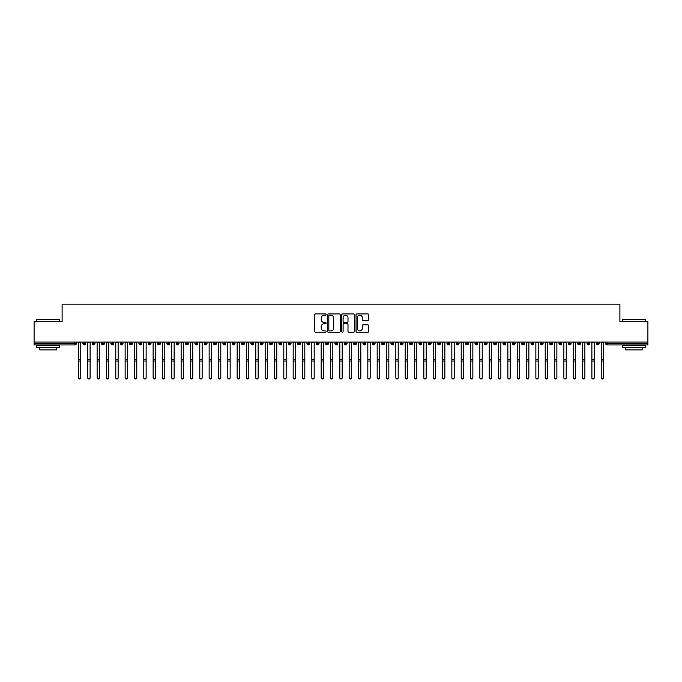 <?xml version="1.0" encoding="UTF-8"?>
<svg xmlns="http://www.w3.org/2000/svg" width="682" height="682" viewBox="0 0 682 682"><rect width="100%" height="100%" fill="white"/><g stroke="black" fill="none" stroke-linecap="round" stroke-linejoin="round"><path stroke-width="1.02" d="M326.064 314.564A0.639 0.639 0 0 0 325.425 313.925L315.689 313.925A0.912 0.912 0 0 0 314.769 314.837L314.769 331.333A0.912 0.912 0 0 0 315.689 332.253L325.425 332.253A0.639 0.639 0 0 0 326.064 331.605A0.639 0.639 0 0 0 325.425 330.966L324.163 330.966A2.933 2.933 0 0 1 321.231 328.033L321.231 326.661A2.933 2.933 0 0 1 324.163 323.728L325.425 323.728A0.639 0.639 0 0 0 326.064 323.089A0.639 0.639 0 0 0 325.425 322.45L324.163 322.45A2.933 2.933 0 0 1 321.231 319.517L321.231 318.136A2.933 2.933 0 0 1 324.163 315.203L325.425 315.203A0.639 0.639 0 0 0 326.064 314.564M367.777 320.387A0.912 0.912 0 0 0 368.698 319.466L368.698 314.837A0.912 0.912 0 0 0 367.777 313.925L356.967 313.925A0.912 0.912 0 0 0 356.047 314.837L356.047 331.333A0.912 0.912 0 0 0 356.967 332.253L367.777 332.253A0.912 0.912 0 0 0 368.698 331.333L368.698 325.74A0.912 0.912 0 0 0 367.777 324.828L363.156 324.828A0.912 0.912 0 0 0 362.236 325.74L362.236 328.519A2.455 2.455 0 0 1 359.781 330.966A2.455 2.455 0 0 1 357.334 328.519L357.334 317.659A2.455 2.455 0 0 1 359.781 315.203A2.455 2.455 0 0 1 362.236 317.659L362.236 319.466A0.912 0.912 0 0 0 363.156 320.387L367.777 320.387M34.1 342.04L647.9 342.04L647.9 321.597L619.895 321.597L619.895 304.138L62.105 304.138L62.105 321.597L34.1 321.597L34.1 343.532L74.918 343.532L74.918 342.04M340.199 314.837A0.912 0.912 0 0 0 339.278 313.925L328.468 313.925A0.912 0.912 0 0 0 327.556 314.837L327.556 331.333A0.912 0.912 0 0 0 328.468 332.253L339.278 332.253A0.912 0.912 0 0 0 340.199 331.333L340.199 314.837M342.722 313.925L353.532 313.925A0.912 0.912 0 0 1 354.444 314.837L354.444 331.333A0.912 0.912 0 0 1 353.532 332.253L348.903 332.253A0.912 0.912 0 0 1 347.99 331.333L347.99 324.649A0.912 0.912 0 0 0 347.07 323.728L344.001 323.728A0.912 0.912 0 0 0 343.089 324.649L343.089 331.605A0.639 0.639 0 0 1 342.441 332.253A0.639 0.639 0 0 1 341.801 331.605L341.801 314.837A0.912 0.912 0 0 1 342.722 313.925M76.316 343.532L74.918 343.532L74.918 344.93A1.398 1.398 0 0 0 76.316 343.532L76.316 342.04L76.316 343.532A1.398 1.398 0 0 1 74.918 344.93L34.1 344.93L34.1 343.532M647.9 342.04L647.9 344.93L607.082 344.93A1.398 1.398 0 0 1 605.684 343.532L605.684 342.04M84.304 342.04L84.304 344.93A1.398 1.398 0 0 1 82.897 343.532L82.897 342.04M85.651 342.04L85.651 343.532A1.398 1.398 0 0 1 84.304 344.93A1.398 1.398 0 0 0 85.651 343.532L82.897 343.532A1.398 1.398 0 0 0 84.304 344.93M93.639 342.04L93.639 344.93A1.398 1.398 0 0 1 92.232 343.532L92.232 342.04L92.232 343.532A1.398 1.398 0 0 0 93.639 344.93A1.398 1.398 0 0 0 94.994 343.532L94.994 342.04M102.973 342.04L102.973 344.93A1.398 1.398 0 0 1 101.575 343.532L101.575 342.04L101.575 343.532A1.398 1.398 0 0 0 102.973 344.93A1.398 1.398 0 0 0 104.329 343.532L104.329 342.04M112.308 342.04L112.308 344.93A1.398 1.398 0 0 1 110.91 343.532L110.91 342.04L110.91 343.532A1.398 1.398 0 0 0 112.308 344.93A1.398 1.398 0 0 0 113.664 343.532L113.664 342.04M121.643 342.04L121.643 344.93A1.398 1.398 0 0 1 120.245 343.532L120.245 342.04L120.245 343.532A1.398 1.398 0 0 0 121.643 344.93A1.398 1.398 0 0 0 122.999 343.532L122.999 342.04M130.978 342.04L130.978 344.93A1.398 1.398 0 0 1 129.58 343.532L129.58 342.04L129.58 343.532A1.398 1.398 0 0 0 130.978 344.93A1.398 1.398 0 0 0 132.334 343.532L132.334 342.04M140.313 342.04L140.313 344.93A1.398 1.398 0 0 1 138.915 343.532L138.915 342.04L138.915 343.532A1.398 1.398 0 0 0 140.313 344.93A1.398 1.398 0 0 0 141.668 343.532L141.668 342.04M149.648 342.04L149.648 344.93A1.398 1.398 0 0 1 148.25 343.532L148.25 342.04L148.25 343.532A1.398 1.398 0 0 0 149.648 344.93A1.398 1.398 0 0 0 151.003 343.532L151.003 342.04M158.983 342.04L158.983 344.93A1.398 1.398 0 0 1 157.585 343.532L157.585 342.04L157.585 343.532A1.398 1.398 0 0 0 158.983 344.93A1.398 1.398 0 0 0 160.338 343.532L160.338 342.04M168.318 342.04L168.318 344.93A1.398 1.398 0 0 1 166.92 343.532L166.92 342.04L166.92 343.532A1.398 1.398 0 0 0 168.318 344.93A1.398 1.398 0 0 0 169.673 343.532L169.673 342.04M177.652 342.04L177.652 344.93A1.398 1.398 0 0 1 176.254 343.532L176.254 342.04L176.254 343.532A1.398 1.398 0 0 0 177.652 344.93A1.398 1.398 0 0 0 179.008 343.532L179.008 342.04M186.987 342.04L186.987 344.93A1.398 1.398 0 0 1 185.589 343.532L185.589 342.04L185.589 343.532A1.398 1.398 0 0 0 186.987 344.93A1.398 1.398 0 0 0 188.343 343.532L188.343 342.04M196.322 342.04L196.322 344.93A1.398 1.398 0 0 1 194.924 343.532A1.398 1.398 0 0 0 196.322 344.93A1.398 1.398 0 0 1 194.924 343.532L194.924 342.04M197.678 342.04L197.678 343.532A1.398 1.398 0 0 1 196.322 344.93A1.398 1.398 0 0 0 197.678 343.532L194.924 343.532M205.657 344.93A1.398 1.398 0 0 1 204.259 343.532L204.259 342.04L204.259 343.532A1.398 1.398 0 0 0 205.657 344.93A1.398 1.398 0 0 0 207.013 343.532L207.013 342.04L207.013 343.532A1.398 1.398 0 0 1 205.657 344.93L205.657 343.532L207.013 343.532M214.992 342.04L214.992 344.93A1.398 1.398 0 0 1 213.594 343.532L213.594 342.04L213.594 343.532A1.398 1.398 0 0 0 214.992 344.93A1.398 1.398 0 0 0 216.347 343.532L216.347 342.04M224.335 342.04L224.335 344.93A1.398 1.398 0 0 1 222.929 343.532L222.929 342.04L222.929 343.532A1.398 1.398 0 0 0 224.335 344.93A1.398 1.398 0 0 0 225.682 343.532L225.682 342.04M233.67 342.04L233.67 343.532L232.264 343.532L232.264 342.04L232.264 343.532A1.398 1.398 0 0 0 233.67 344.93A1.398 1.398 0 0 0 235.017 343.532L235.017 342.04L235.017 343.532A1.398 1.398 0 0 1 233.67 344.93A1.398 1.398 0 0 1 232.264 343.532A1.398 1.398 0 0 0 233.67 344.93L233.67 343.532L235.017 343.532M243.005 342.04L243.005 344.93A1.398 1.398 0 0 1 241.599 343.532L241.599 342.04L241.599 343.532A1.398 1.398 0 0 0 243.005 344.93A1.398 1.398 0 0 0 244.352 343.532L244.352 342.04M252.34 342.04L252.34 344.93A1.398 1.398 0 0 1 250.933 343.532L250.933 342.04L250.933 343.532A1.398 1.398 0 0 0 252.34 344.93A1.398 1.398 0 0 0 253.687 343.532L253.687 342.04M261.675 342.04L261.675 344.93A1.398 1.398 0 0 1 260.268 343.532L260.268 342.04L260.268 343.532A1.398 1.398 0 0 0 261.675 344.93A1.398 1.398 0 0 0 263.03 343.532L263.03 342.04M271.01 342.04L271.01 344.93A1.398 1.398 0 0 1 269.612 343.532L269.612 342.04M272.365 342.04L272.365 343.532A1.398 1.398 0 0 1 271.01 344.93A1.398 1.398 0 0 0 272.365 343.532L269.612 343.532A1.398 1.398 0 0 0 271.01 344.93M280.345 342.04L280.345 344.93A1.398 1.398 0 0 1 278.947 343.532L278.947 342.04L278.947 343.532A1.398 1.398 0 0 0 280.345 344.93A1.398 1.398 0 0 0 281.7 343.532L281.7 342.04M289.68 342.04L289.68 344.93A1.398 1.398 0 0 1 288.281 343.532L288.281 342.04M291.035 342.04L291.035 343.532A1.398 1.398 0 0 1 289.68 344.93A1.398 1.398 0 0 0 291.035 343.532L288.281 343.532A1.398 1.398 0 0 0 289.68 344.93M299.014 342.04L299.014 344.93A1.398 1.398 0 0 1 297.616 343.532L297.616 342.04M300.37 342.04L300.37 343.532A1.398 1.398 0 0 1 299.014 344.93A1.398 1.398 0 0 0 300.37 343.532L297.616 343.532A1.398 1.398 0 0 0 299.014 344.93M308.349 342.04L308.349 344.93A1.398 1.398 0 0 1 306.951 343.532A1.398 1.398 0 0 0 308.349 344.93A1.398 1.398 0 0 1 306.951 343.532L306.951 342.04M309.705 342.04L309.705 343.532L309.705 342.04M317.684 342.04L317.684 344.93A1.398 1.398 0 0 1 316.286 343.532L316.286 342.04M319.04 342.04L319.04 343.532A1.398 1.398 0 0 1 317.684 344.93A1.398 1.398 0 0 0 319.04 343.532L316.286 343.532A1.398 1.398 0 0 0 317.684 344.93M327.019 342.04L327.019 344.93A1.398 1.398 0 0 1 325.621 343.532L325.621 342.04M328.374 342.04L328.374 343.532A1.398 1.398 0 0 1 327.019 344.93A1.398 1.398 0 0 0 328.374 343.532L325.621 343.532A1.398 1.398 0 0 0 327.019 344.93M336.354 342.04L336.354 344.93A1.398 1.398 0 0 1 334.956 343.532L334.956 342.04M337.709 342.04L337.709 343.532A1.398 1.398 0 0 1 336.354 344.93A1.398 1.398 0 0 0 337.709 343.532L334.956 343.532A1.398 1.398 0 0 0 336.354 344.93M345.689 342.04L345.689 344.93A1.398 1.398 0 0 1 344.291 343.532L344.291 342.04M347.044 342.04L347.044 343.532A1.398 1.398 0 0 1 345.689 344.93A1.398 1.398 0 0 0 347.044 343.532L344.291 343.532A1.398 1.398 0 0 0 345.689 344.93M355.024 342.04L355.024 344.93A1.398 1.398 0 0 1 353.626 343.532L353.626 342.04M356.379 342.04L356.379 343.532L356.379 342.04M364.358 342.04L364.358 344.93A1.398 1.398 0 0 1 362.96 343.532L362.96 342.04M365.714 342.04L365.714 343.532A1.398 1.398 0 0 1 364.358 344.93A1.398 1.398 0 0 0 365.714 343.532L362.96 343.532A1.398 1.398 0 0 0 364.358 344.93M373.693 342.04L373.693 344.93A1.398 1.398 0 0 1 372.295 343.532L372.295 342.04L372.295 343.532A1.398 1.398 0 0 0 373.693 344.93A1.398 1.398 0 0 0 375.049 343.532L375.049 342.04M383.028 342.04L383.028 344.93A1.398 1.398 0 0 1 381.63 343.532L381.63 342.04M384.384 342.04L384.384 343.532L384.384 342.04M392.372 342.04L392.372 344.93A1.398 1.398 0 0 1 390.965 343.532A1.398 1.398 0 0 0 392.372 344.93A1.398 1.398 0 0 1 390.965 343.532L390.965 342.04M393.719 342.04L393.719 343.532L393.719 342.04M401.707 342.04L401.707 344.93A1.398 1.398 0 0 1 400.3 343.532L400.3 342.04L400.3 343.532A1.398 1.398 0 0 0 401.707 344.93A1.398 1.398 0 0 0 403.053 343.532L403.053 342.04M411.041 342.04L411.041 344.93A1.398 1.398 0 0 1 409.635 343.532A1.398 1.398 0 0 0 411.041 344.93A1.398 1.398 0 0 1 409.635 343.532L409.635 342.04M412.388 342.04L412.388 343.532A1.398 1.398 0 0 1 411.041 344.93A1.398 1.398 0 0 0 412.388 343.532L409.635 343.532M420.376 342.04L420.376 344.93A1.398 1.398 0 0 1 418.97 343.532L418.97 342.04L418.97 343.532A1.398 1.398 0 0 0 420.376 344.93A1.398 1.398 0 0 0 421.732 343.532L421.732 342.04M429.711 342.04L429.711 344.93A1.398 1.398 0 0 1 428.313 343.532L428.313 342.04M431.067 342.04L431.067 343.532L431.067 342.04M439.046 342.04L439.046 344.93A1.398 1.398 0 0 1 437.648 343.532A1.398 1.398 0 0 0 439.046 344.93A1.398 1.398 0 0 1 437.648 343.532L437.648 342.04M440.402 342.04L440.402 343.532L440.402 342.04M448.381 342.04L448.381 344.93A1.398 1.398 0 0 1 446.983 343.532L446.983 342.04M449.736 342.04L449.736 343.532L449.736 342.04M457.716 342.04L457.716 344.93A1.398 1.398 0 0 1 456.318 343.532L456.318 342.04M459.071 342.04L459.071 343.532A1.398 1.398 0 0 1 457.716 344.93A1.398 1.398 0 0 0 459.071 343.532L456.318 343.532A1.398 1.398 0 0 0 457.716 344.93M467.051 342.04L467.051 344.93A1.398 1.398 0 0 1 465.653 343.532A1.398 1.398 0 0 0 467.051 344.93A1.398 1.398 0 0 1 465.653 343.532L465.653 342.04M468.406 342.04L468.406 343.532A1.398 1.398 0 0 1 467.051 344.93A1.398 1.398 0 0 0 468.406 343.532L465.653 343.532M476.386 342.04L476.386 344.93A1.398 1.398 0 0 1 474.987 343.532A1.398 1.398 0 0 0 476.386 344.93A1.398 1.398 0 0 1 474.987 343.532L474.987 342.04M477.741 342.04L477.741 343.532L477.741 342.04M485.72 342.04L485.72 344.93A1.398 1.398 0 0 1 484.322 343.532L484.322 342.04L484.322 343.532A1.398 1.398 0 0 0 485.72 344.93A1.398 1.398 0 0 0 487.076 343.532L487.076 342.04M495.055 342.04L495.055 344.93A1.398 1.398 0 0 1 493.657 343.532A1.398 1.398 0 0 0 495.055 344.93A1.398 1.398 0 0 1 493.657 343.532L493.657 342.04M496.411 342.04L496.411 343.532A1.398 1.398 0 0 1 495.055 344.93A1.398 1.398 0 0 0 496.411 343.532L493.657 343.532M504.39 342.04L504.39 344.93A1.398 1.398 0 0 1 502.992 343.532A1.398 1.398 0 0 0 504.39 344.93A1.398 1.398 0 0 1 502.992 343.532L502.992 342.04M505.746 342.04L505.746 343.532L505.746 342.04M513.725 342.04L513.725 344.93A1.398 1.398 0 0 1 512.327 343.532L512.327 342.04M515.081 342.04L515.081 343.532L515.081 342.04M523.06 342.04L523.06 344.93A1.398 1.398 0 0 1 521.662 343.532A1.398 1.398 0 0 0 523.06 344.93A1.398 1.398 0 0 1 521.662 343.532L521.662 342.04M524.415 342.04L524.415 343.532L524.415 342.04M532.395 342.04L532.395 344.93A1.398 1.398 0 0 1 530.997 343.532A1.398 1.398 0 0 0 532.395 344.93A1.398 1.398 0 0 1 530.997 343.532L530.997 342.04M533.75 342.04L533.75 343.532L533.75 342.04M541.73 342.04L541.73 344.93A1.398 1.398 0 0 1 540.332 343.532A1.398 1.398 0 0 0 541.73 344.93A1.398 1.398 0 0 1 540.332 343.532L540.332 342.04M543.085 342.04L543.085 343.532A1.398 1.398 0 0 1 541.73 344.93A1.398 1.398 0 0 0 543.085 343.532L540.332 343.532M551.073 342.04L551.073 344.93A1.398 1.398 0 0 1 549.666 343.532L549.666 342.04M552.42 342.04L552.42 343.532L552.42 342.04M560.408 342.04L560.408 344.93A1.398 1.398 0 0 1 559.001 343.532A1.398 1.398 0 0 0 560.408 344.93A1.398 1.398 0 0 1 559.001 343.532L559.001 342.04M561.755 342.04L561.755 343.532L561.755 342.04M569.743 342.04L569.743 344.93A1.398 1.398 0 0 1 568.336 343.532A1.398 1.398 0 0 0 569.743 344.93A1.398 1.398 0 0 1 568.336 343.532L568.336 342.04M571.09 342.04L571.09 343.532L571.09 342.04M579.078 342.04L579.078 344.93A1.398 1.398 0 0 1 577.671 343.532A1.398 1.398 0 0 0 579.078 344.93A1.398 1.398 0 0 1 577.671 343.532L577.671 342.04M580.425 342.04L580.425 343.532L580.425 342.04M588.413 342.04L588.413 344.93A1.398 1.398 0 0 1 587.006 343.532A1.398 1.398 0 0 0 588.413 344.93A1.398 1.398 0 0 1 587.006 343.532L587.006 342.04M589.768 342.04L589.768 343.532L589.768 342.04M597.747 342.04L597.747 344.93A1.398 1.398 0 0 1 596.349 343.532L596.349 342.04M599.103 342.04L599.103 343.532L599.103 342.04M205.657 342.04L205.657 343.532L204.259 343.532M308.349 344.93A1.398 1.398 0 0 0 309.705 343.532A1.398 1.398 0 0 1 308.349 344.93M355.024 344.93A1.398 1.398 0 0 0 356.379 343.532A1.398 1.398 0 0 1 355.024 344.93A1.398 1.398 0 0 1 353.626 343.532L356.379 343.532M383.028 344.93A1.398 1.398 0 0 0 384.384 343.532A1.398 1.398 0 0 1 383.028 344.93A1.398 1.398 0 0 1 381.63 343.532L384.384 343.532M392.372 344.93A1.398 1.398 0 0 0 393.719 343.532A1.398 1.398 0 0 1 392.372 344.93M429.711 344.93A1.398 1.398 0 0 0 431.067 343.532A1.398 1.398 0 0 1 429.711 344.93A1.398 1.398 0 0 1 428.313 343.532L431.067 343.532M439.046 344.93A1.398 1.398 0 0 0 440.402 343.532A1.398 1.398 0 0 1 439.046 344.93M448.381 344.93A1.398 1.398 0 0 0 449.736 343.532A1.398 1.398 0 0 1 448.381 344.93A1.398 1.398 0 0 1 446.983 343.532L449.736 343.532M476.386 344.93A1.398 1.398 0 0 0 477.741 343.532A1.398 1.398 0 0 1 476.386 344.93M504.39 344.93A1.398 1.398 0 0 0 505.746 343.532A1.398 1.398 0 0 1 504.39 344.93M513.725 344.93A1.398 1.398 0 0 0 515.081 343.532A1.398 1.398 0 0 1 513.725 344.93A1.398 1.398 0 0 1 512.327 343.532L515.081 343.532M523.06 344.93A1.398 1.398 0 0 0 524.415 343.532A1.398 1.398 0 0 1 523.06 344.93M532.395 344.93A1.398 1.398 0 0 0 533.75 343.532A1.398 1.398 0 0 1 532.395 344.93M551.073 344.93A1.398 1.398 0 0 0 552.42 343.532A1.398 1.398 0 0 1 551.073 344.93A1.398 1.398 0 0 1 549.666 343.532L552.42 343.532M560.408 344.93A1.398 1.398 0 0 0 561.755 343.532A1.398 1.398 0 0 1 560.408 344.93M569.743 344.93A1.398 1.398 0 0 0 571.09 343.532A1.398 1.398 0 0 1 569.743 344.93M579.078 344.93A1.398 1.398 0 0 0 580.425 343.532A1.398 1.398 0 0 1 579.078 344.93M588.413 344.93A1.398 1.398 0 0 0 589.768 343.532A1.398 1.398 0 0 1 588.413 344.93M607.082 344.93A1.398 1.398 0 0 1 605.684 343.532A1.398 1.398 0 0 0 607.082 344.93L607.082 343.532L647.9 343.532M597.747 344.93A1.398 1.398 0 0 0 599.103 343.532A1.398 1.398 0 0 1 597.747 344.93A1.398 1.398 0 0 1 596.349 343.532L599.103 343.532M329.474 315.203A0.639 0.639 0 0 0 328.835 315.851L328.835 330.327A0.639 0.639 0 0 0 329.474 330.966L330.804 330.966A2.933 2.933 0 0 0 333.737 328.033L333.737 318.136A2.933 2.933 0 0 0 330.804 315.203L329.474 315.203M347.99 317.701A2.455 2.455 0 0 0 345.535 315.255A2.455 2.455 0 0 0 343.089 317.701L343.089 321.529A0.912 0.912 0 0 0 344.001 322.45L347.07 322.45A0.912 0.912 0 0 0 347.99 321.529L347.99 317.701M78.447 377.862L78.447 377.615A1.168 1.142 -0 0 0 79.606 378.757A1.168 1.142 -0 0 0 80.774 377.615L80.774 377.862A1.168 1.142 180 0 1 79.606 379.004A1.168 1.142 180 0 1 78.447 377.862L78.447 361.29M78.447 342.04L78.447 377.615M80.774 342.04L80.774 377.615M87.782 377.862L87.782 377.615A1.168 1.142 -0 0 0 88.941 378.757A1.168 1.142 -0 0 0 90.109 377.615L90.109 377.862A1.168 1.142 180 0 1 88.941 379.004A1.168 1.142 180 0 1 87.782 377.862L87.782 361.29M97.117 377.862L97.117 377.615A1.168 1.142 -0 0 0 98.285 378.757A1.168 1.142 -0 0 0 99.444 377.615L99.444 377.862A1.168 1.142 180 0 1 98.285 379.004A1.168 1.142 180 0 1 97.117 377.862L97.117 361.29M106.452 377.862L106.452 377.615A1.168 1.142 -0 0 0 107.62 378.757A1.168 1.142 -0 0 0 108.779 377.615L108.779 377.862A1.168 1.142 180 0 1 107.62 379.004A1.168 1.142 180 0 1 106.452 377.862L106.452 361.29M115.787 377.862L115.787 377.615A1.168 1.142 -0 0 0 116.954 378.757A1.168 1.142 -0 0 0 118.122 377.615L118.122 377.862A1.168 1.142 180 0 1 116.954 379.004A1.168 1.142 180 0 1 115.787 377.862L115.787 361.29M87.782 342.04L87.782 377.615M90.109 342.04L90.109 377.615M97.117 342.04L97.117 377.615M99.444 342.04L99.444 377.615M106.452 342.04L106.452 377.615M108.779 342.04L108.779 377.615M115.787 342.04L115.787 377.615M118.122 342.04L118.122 377.615M36.717 319.261L59.769 319.543L36.717 319.261M48.107 347.735L36.436 347.735L36.436 345.399L59.769 345.399L59.769 347.735L48.107 347.735M56.504 347.735L56.504 349.883L39.701 349.883L39.701 347.735M622.504 319.261L645.564 319.543L622.504 319.261M633.893 347.735L622.231 347.735L622.231 345.399L645.564 345.399L645.564 347.735L633.893 347.735M642.299 347.735L642.299 349.883L625.496 349.883L625.496 347.735M125.121 377.862L125.121 377.615A1.168 1.142 -0 0 0 126.289 378.757A1.168 1.142 -0 0 0 127.457 377.615L127.457 377.862A1.168 1.142 180 0 1 126.289 379.004A1.168 1.142 180 0 1 125.121 377.862L125.121 361.29M125.121 342.04L125.121 377.615M127.457 342.04L127.457 377.615M134.456 377.862L134.456 377.615A1.168 1.142 -0 0 0 135.624 378.757A1.168 1.142 -0 0 0 136.792 377.615L136.792 377.862A1.168 1.142 180 0 1 135.624 379.004A1.168 1.142 180 0 1 134.456 377.862L134.456 361.29M143.791 377.862L143.791 377.615A1.168 1.142 -0 0 0 144.959 378.757A1.168 1.142 -0 0 0 146.127 377.615L146.127 377.862A1.168 1.142 180 0 1 144.959 379.004A1.168 1.142 180 0 1 143.791 377.862L143.791 361.29M153.126 377.862L153.126 377.615A1.168 1.142 -0 0 0 154.294 378.757A1.168 1.142 -0 0 0 155.462 377.615L155.462 377.862A1.168 1.142 180 0 1 154.294 379.004A1.168 1.142 180 0 1 153.126 377.862L153.126 361.29M162.461 377.862L162.461 377.615A1.168 1.142 -0 0 0 163.629 378.757A1.168 1.142 -0 0 0 164.797 377.615L164.797 377.862A1.168 1.142 180 0 1 163.629 379.004A1.168 1.142 180 0 1 162.461 377.862L162.461 361.29M134.456 342.04L134.456 377.615M136.792 342.04L136.792 377.615M143.791 342.04L143.791 377.615M146.127 342.04L146.127 377.615M153.126 342.04L153.126 377.615M155.462 342.04L155.462 377.615M162.461 342.04L162.461 377.615M164.797 342.04L164.797 377.615M171.796 377.862L171.796 377.615A1.168 1.142 -0 0 0 172.964 378.757A1.168 1.142 -0 0 0 174.132 377.615L174.132 377.862A1.168 1.142 180 0 1 172.964 379.004A1.168 1.142 180 0 1 171.796 377.862L171.796 361.29M181.131 377.862L181.131 377.615A1.168 1.142 -0 0 0 182.299 378.757A1.168 1.142 -0 0 0 183.467 377.615L183.467 377.862A1.168 1.142 180 0 1 182.299 379.004A1.168 1.142 180 0 1 181.131 377.862L181.131 361.29M190.466 377.862L190.466 377.615A1.168 1.142 -0 0 0 191.633 378.757A1.168 1.142 -0 0 0 192.801 377.615L192.801 377.862A1.168 1.142 180 0 1 191.633 379.004A1.168 1.142 180 0 1 190.466 377.862L190.466 361.29M199.8 377.862L199.8 377.615A1.168 1.142 -0 0 0 200.968 378.757A1.168 1.142 -0 0 0 202.136 377.615L202.136 377.862A1.168 1.142 180 0 1 200.968 379.004A1.168 1.142 180 0 1 199.8 377.862L199.8 361.29M209.135 377.862L209.135 377.615A1.168 1.142 -0 0 0 210.303 378.757A1.168 1.142 -0 0 0 211.471 377.615L211.471 377.862A1.168 1.142 180 0 1 210.303 379.004A1.168 1.142 180 0 1 209.135 377.862L209.135 361.29M171.796 342.04L171.796 377.615M174.132 342.04L174.132 377.615M181.131 342.04L181.131 377.615M183.467 342.04L183.467 377.615M190.466 342.04L190.466 377.615M192.801 342.04L192.801 377.615M199.8 342.04L199.8 377.615M202.136 342.04L202.136 377.615M209.135 342.04L209.135 377.615M211.471 342.04L211.471 377.615M218.47 377.862L218.47 377.615A1.168 1.142 -0 0 0 219.638 378.757A1.168 1.142 -0 0 0 220.806 377.615L220.806 377.862A1.168 1.142 180 0 1 219.638 379.004A1.168 1.142 180 0 1 218.47 377.862L218.47 361.29M218.47 342.04L218.47 377.615M220.806 342.04L220.806 377.615M227.805 377.862L227.805 377.615A1.168 1.142 -0 0 0 228.973 378.757A1.168 1.142 -0 0 0 230.141 377.615L230.141 377.862A1.168 1.142 180 0 1 228.973 379.004A1.168 1.142 180 0 1 227.805 377.862L227.805 361.29M227.805 342.04L227.805 377.615M230.141 342.04L230.141 377.615M237.14 377.862L237.14 377.615A1.168 1.142 -0 0 0 238.308 378.757A1.168 1.142 -0 0 0 239.476 377.615L239.476 377.862A1.168 1.142 180 0 1 238.308 379.004A1.168 1.142 180 0 1 237.14 377.862L237.14 361.29M237.14 342.04L237.14 377.615M239.476 342.04L239.476 377.615M246.483 377.862L246.483 377.615A1.168 1.142 -0 0 0 247.643 378.757A1.168 1.142 -0 0 0 248.811 377.615L248.811 377.862A1.168 1.142 180 0 1 247.643 379.004A1.168 1.142 180 0 1 246.483 377.862L246.483 361.29M246.483 342.04L246.483 377.615M248.811 342.04L248.811 377.615M255.818 377.862L255.818 377.615A1.168 1.142 -0 0 0 256.978 378.757A1.168 1.142 -0 0 0 258.146 377.615L258.146 377.862A1.168 1.142 180 0 1 256.978 379.004A1.168 1.142 180 0 1 255.818 377.862L255.818 361.29M255.818 342.04L255.818 377.615M258.146 342.04L258.146 377.615M265.153 377.862L265.153 377.615A1.168 1.142 -0 0 0 266.321 378.757A1.168 1.142 -0 0 0 267.48 377.615L267.48 377.862A1.168 1.142 180 0 1 266.321 379.004A1.168 1.142 180 0 1 265.153 377.862L265.153 361.29M265.153 342.04L265.153 377.615M267.48 342.04L267.48 377.615M274.488 377.862L274.488 377.615A1.168 1.142 -0 0 0 275.656 378.757A1.168 1.142 -0 0 0 276.815 377.615L276.815 377.862A1.168 1.142 180 0 1 275.656 379.004A1.168 1.142 180 0 1 274.488 377.862L274.488 361.29M274.488 342.04L274.488 377.615M276.815 342.04L276.815 377.615M283.823 377.862L283.823 377.615A1.168 1.142 -0 0 0 284.991 378.757A1.168 1.142 -0 0 0 286.159 377.615L286.159 377.862A1.168 1.142 180 0 1 284.991 379.004A1.168 1.142 180 0 1 283.823 377.862L283.823 361.29M283.823 342.04L283.823 377.615M286.159 342.04L286.159 377.615M293.158 377.862L293.158 377.615A1.168 1.142 -0 0 0 294.326 378.757A1.168 1.142 -0 0 0 295.494 377.615L295.494 377.862A1.168 1.142 180 0 1 294.326 379.004A1.168 1.142 180 0 1 293.158 377.862L293.158 361.29M293.158 342.04L293.158 377.615M295.494 342.04L295.494 377.615M302.493 377.862L302.493 377.615A1.168 1.142 -0 0 0 303.661 378.757A1.168 1.142 -0 0 0 304.828 377.615L304.828 377.862A1.168 1.142 180 0 1 303.661 379.004A1.168 1.142 180 0 1 302.493 377.862L302.493 361.29M302.493 342.04L302.493 377.615M304.828 342.04L304.828 377.615M311.827 377.862L311.827 377.615A1.168 1.142 -0 0 0 312.995 378.757A1.168 1.142 -0 0 0 314.163 377.615L314.163 377.862A1.168 1.142 180 0 1 312.995 379.004A1.168 1.142 180 0 1 311.827 377.862L311.827 361.29M311.827 342.04L311.827 377.615M314.163 342.04L314.163 377.615M321.162 377.862L321.162 377.615A1.168 1.142 -0 0 0 322.33 378.757A1.168 1.142 -0 0 0 323.498 377.615L323.498 377.862A1.168 1.142 180 0 1 322.33 379.004A1.168 1.142 180 0 1 321.162 377.862L321.162 361.29M321.162 342.04L321.162 377.615M323.498 342.04L323.498 377.615M330.497 377.862L330.497 377.615A1.168 1.142 -0 0 0 331.665 378.757A1.168 1.142 -0 0 0 332.833 377.615L332.833 377.862A1.168 1.142 180 0 1 331.665 379.004A1.168 1.142 180 0 1 330.497 377.862L330.497 361.29M330.497 342.04L330.497 377.615M332.833 342.04L332.833 377.615M339.832 377.862L339.832 377.615A1.168 1.142 -0 0 0 341 378.757A1.168 1.142 -0 0 0 342.168 377.615L342.168 377.862A1.168 1.142 180 0 1 341 379.004A1.168 1.142 180 0 1 339.832 377.862L339.832 361.29M339.832 342.04L339.832 377.615M342.168 342.04L342.168 377.615M349.167 377.862L349.167 377.615A1.168 1.142 -0 0 0 350.335 378.757A1.168 1.142 -0 0 0 351.503 377.615L351.503 377.862A1.168 1.142 180 0 1 350.335 379.004A1.168 1.142 180 0 1 349.167 377.862L349.167 361.29M349.167 342.04L349.167 377.615M351.503 342.04L351.503 377.615M358.502 377.862L358.502 377.615A1.168 1.142 -0 0 0 359.67 378.757A1.168 1.142 -0 0 0 360.838 377.615L360.838 377.862A1.168 1.142 180 0 1 359.67 379.004A1.168 1.142 180 0 1 358.502 377.862L358.502 361.29M358.502 342.04L358.502 377.615M360.838 342.04L360.838 377.615M367.837 377.862L367.837 377.615A1.168 1.142 -0 0 0 369.005 378.757A1.168 1.142 -0 0 0 370.173 377.615L370.173 377.862A1.168 1.142 180 0 1 369.005 379.004A1.168 1.142 180 0 1 367.837 377.862L367.837 361.29M367.837 342.04L367.837 377.615M370.173 342.04L370.173 377.615M377.172 377.862L377.172 377.615A1.168 1.142 -0 0 0 378.34 378.757A1.168 1.142 -0 0 0 379.507 377.615L379.507 377.862A1.168 1.142 180 0 1 378.34 379.004A1.168 1.142 180 0 1 377.172 377.862L377.172 361.29M377.172 342.04L377.172 377.615M379.507 342.04L379.507 377.615M386.506 377.862L386.506 377.615A1.168 1.142 -0 0 0 387.674 378.757A1.168 1.142 -0 0 0 388.842 377.615L388.842 377.862A1.168 1.142 180 0 1 387.674 379.004A1.168 1.142 180 0 1 386.506 377.862L386.506 361.29M386.506 342.04L386.506 377.615M388.842 342.04L388.842 377.615M395.841 377.862L395.841 377.615A1.168 1.142 -0 0 0 397.009 378.757A1.168 1.142 -0 0 0 398.177 377.615L398.177 377.862A1.168 1.142 180 0 1 397.009 379.004A1.168 1.142 180 0 1 395.841 377.862L395.841 361.29M395.841 342.04L395.841 377.615M398.177 342.04L398.177 377.615M405.185 377.862L405.185 377.615A1.168 1.142 -0 0 0 406.344 378.757A1.168 1.142 -0 0 0 407.512 377.615L407.512 377.862A1.168 1.142 180 0 1 406.344 379.004A1.168 1.142 180 0 1 405.185 377.862L405.185 361.29M405.185 342.04L405.185 377.615M407.512 342.04L407.512 377.615M414.52 377.862L414.52 377.615A1.168 1.142 -0 0 0 415.679 378.757A1.168 1.142 -0 0 0 416.847 377.615L416.847 377.862A1.168 1.142 180 0 1 415.679 379.004A1.168 1.142 180 0 1 414.52 377.862L414.52 361.29M414.52 342.04L414.52 377.615M416.847 342.04L416.847 377.615M423.854 377.862L423.854 377.615A1.168 1.142 -0 0 0 425.022 378.757A1.168 1.142 -0 0 0 426.182 377.615L426.182 377.862A1.168 1.142 180 0 1 425.022 379.004A1.168 1.142 180 0 1 423.854 377.862L423.854 361.29M423.854 342.04L423.854 377.615M426.182 342.04L426.182 377.615M433.189 377.862L433.189 377.615A1.168 1.142 -0 0 0 434.357 378.757A1.168 1.142 -0 0 0 435.517 377.615L435.517 377.862A1.168 1.142 180 0 1 434.357 379.004A1.168 1.142 180 0 1 433.189 377.862L433.189 361.29M433.189 342.04L433.189 377.615M435.517 342.04L435.517 377.615M442.524 377.862L442.524 377.615A1.168 1.142 -0 0 0 443.692 378.757A1.168 1.142 -0 0 0 444.86 377.615L444.86 377.862A1.168 1.142 180 0 1 443.692 379.004A1.168 1.142 180 0 1 442.524 377.862L442.524 361.29M442.524 342.04L442.524 377.615M444.86 342.04L444.86 377.615M451.859 377.862L451.859 377.615A1.168 1.142 -0 0 0 453.027 378.757A1.168 1.142 -0 0 0 454.195 377.615L454.195 377.862A1.168 1.142 180 0 1 453.027 379.004A1.168 1.142 180 0 1 451.859 377.862L451.859 361.29M451.859 342.04L451.859 377.615M454.195 342.04L454.195 377.615M461.194 377.862L461.194 377.615A1.168 1.142 -0 0 0 462.362 378.757A1.168 1.142 -0 0 0 463.53 377.615L463.53 377.862A1.168 1.142 180 0 1 462.362 379.004A1.168 1.142 180 0 1 461.194 377.862L461.194 361.29M461.194 342.04L461.194 377.615M463.53 342.04L463.53 377.615M470.529 377.862L470.529 377.615A1.168 1.142 -0 0 0 471.697 378.757A1.168 1.142 -0 0 0 472.865 377.615L472.865 377.862A1.168 1.142 180 0 1 471.697 379.004A1.168 1.142 180 0 1 470.529 377.862L470.529 361.29M470.529 342.04L470.529 377.615M472.865 342.04L472.865 377.615M479.864 377.862L479.864 377.615A1.168 1.142 -0 0 0 481.032 378.757A1.168 1.142 -0 0 0 482.2 377.615L482.2 377.862A1.168 1.142 180 0 1 481.032 379.004A1.168 1.142 180 0 1 479.864 377.862L479.864 361.29M479.864 342.04L479.864 377.615M482.2 342.04L482.2 377.615M489.199 377.862L489.199 377.615A1.168 1.142 -0 0 0 490.367 378.757A1.168 1.142 -0 0 0 491.534 377.615L491.534 377.862A1.168 1.142 180 0 1 490.367 379.004A1.168 1.142 180 0 1 489.199 377.862L489.199 361.29M489.199 342.04L489.199 377.615M491.534 342.04L491.534 377.615M498.533 377.862L498.533 377.615A1.168 1.142 -0 0 0 499.701 378.757A1.168 1.142 -0 0 0 500.869 377.615L500.869 377.862A1.168 1.142 180 0 1 499.701 379.004A1.168 1.142 180 0 1 498.533 377.862L498.533 361.29M498.533 342.04L498.533 377.615M500.869 342.04L500.869 377.615M507.868 377.862L507.868 377.615A1.168 1.142 -0 0 0 509.036 378.757A1.168 1.142 -0 0 0 510.204 377.615L510.204 377.862A1.168 1.142 180 0 1 509.036 379.004A1.168 1.142 180 0 1 507.868 377.862L507.868 361.29M507.868 342.04L507.868 377.615M510.204 342.04L510.204 377.615M517.203 377.862L517.203 377.615A1.168 1.142 -0 0 0 518.371 378.757A1.168 1.142 -0 0 0 519.539 377.615L519.539 377.862A1.168 1.142 180 0 1 518.371 379.004A1.168 1.142 180 0 1 517.203 377.862L517.203 361.29M517.203 342.04L517.203 377.615M519.539 342.04L519.539 377.615M526.538 377.862L526.538 377.615A1.168 1.142 -0 0 0 527.706 378.757A1.168 1.142 -0 0 0 528.874 377.615L528.874 377.862A1.168 1.142 180 0 1 527.706 379.004A1.168 1.142 180 0 1 526.538 377.862L526.538 361.29M526.538 342.04L526.538 377.615M528.874 342.04L528.874 377.615M535.873 377.862L535.873 377.615A1.168 1.142 -0 0 0 537.041 378.757A1.168 1.142 -0 0 0 538.209 377.615L538.209 377.862A1.168 1.142 180 0 1 537.041 379.004A1.168 1.142 180 0 1 535.873 377.862L535.873 361.29M535.873 342.04L535.873 377.615M538.209 342.04L538.209 377.615M545.208 377.862L545.208 377.615A1.168 1.142 -0 0 0 546.376 378.757A1.168 1.142 -0 0 0 547.544 377.615L547.544 377.862A1.168 1.142 180 0 1 546.376 379.004A1.168 1.142 180 0 1 545.208 377.862L545.208 361.29M545.208 342.04L545.208 377.615M547.544 342.04L547.544 377.615M554.543 377.862L554.543 377.615A1.168 1.142 -0 0 0 555.711 378.757A1.168 1.142 -0 0 0 556.879 377.615L556.879 377.862A1.168 1.142 180 0 1 555.711 379.004A1.168 1.142 180 0 1 554.543 377.862L554.543 361.29M554.543 342.04L554.543 377.615M556.879 342.04L556.879 377.615M563.878 377.862L563.878 377.615A1.168 1.142 -0 0 0 565.046 378.757A1.168 1.142 -0 0 0 566.213 377.615L566.213 377.862A1.168 1.142 180 0 1 565.046 379.004A1.168 1.142 180 0 1 563.878 377.862L563.878 361.29M563.878 342.04L563.878 377.615M566.213 342.04L566.213 377.615M573.221 377.862L573.221 377.615A1.168 1.142 -0 0 0 574.38 378.757A1.168 1.142 -0 0 0 575.548 377.615L575.548 377.862A1.168 1.142 180 0 1 574.38 379.004A1.168 1.142 180 0 1 573.221 377.862L573.221 361.29M573.221 342.04L573.221 377.615M575.548 342.04L575.548 377.615M582.556 377.862L582.556 377.615A1.168 1.142 -0 0 0 583.715 378.757A1.168 1.142 -0 0 0 584.883 377.615L584.883 377.862A1.168 1.142 180 0 1 583.715 379.004A1.168 1.142 180 0 1 582.556 377.862L582.556 361.29M582.556 342.04L582.556 377.615M584.883 342.04L584.883 377.615M591.891 377.862L591.891 377.615A1.168 1.142 -0 0 0 593.059 378.757A1.168 1.142 -0 0 0 594.218 377.615L594.218 377.862A1.168 1.142 180 0 1 593.059 379.004A1.168 1.142 180 0 1 591.891 377.862L591.891 361.29M591.891 342.04L591.891 377.615M594.218 342.04L594.218 377.615M601.226 377.862L601.226 377.615A1.168 1.142 -0 0 0 602.394 378.757A1.168 1.142 -0 0 0 603.553 377.615L603.553 377.862A1.168 1.142 180 0 1 602.394 379.004A1.168 1.142 180 0 1 601.226 377.862L601.226 361.29M601.226 342.04L601.226 377.615M603.553 342.04L603.553 377.615M607.082 342.04L607.082 343.532L605.684 343.532M92.232 343.532A1.398 1.398 0 0 0 93.639 344.93A1.398 1.398 0 0 0 94.994 343.532L92.232 343.532M101.575 343.532A1.398 1.398 0 0 0 102.973 344.93A1.398 1.398 0 0 0 104.329 343.532L101.575 343.532M110.91 343.532A1.398 1.398 0 0 0 112.308 344.93A1.398 1.398 0 0 0 113.664 343.532L110.91 343.532M120.245 343.532A1.398 1.398 0 0 0 121.643 344.93A1.398 1.398 0 0 0 122.999 343.532L120.245 343.532M129.58 343.532L132.334 343.532A1.398 1.398 0 0 1 130.978 344.93M138.915 343.532A1.398 1.398 0 0 0 140.313 344.93A1.398 1.398 0 0 0 141.668 343.532L138.915 343.532M148.25 343.532L151.003 343.532A1.398 1.398 0 0 1 149.648 344.93M157.585 343.532A1.398 1.398 0 0 0 158.983 344.93A1.398 1.398 0 0 0 160.338 343.532L157.585 343.532M166.92 343.532A1.398 1.398 0 0 0 168.318 344.93A1.398 1.398 0 0 0 169.673 343.532L166.92 343.532M176.254 343.532A1.398 1.398 0 0 0 177.652 344.93A1.398 1.398 0 0 0 179.008 343.532L176.254 343.532M185.589 343.532A1.398 1.398 0 0 0 186.987 344.93A1.398 1.398 0 0 0 188.343 343.532L185.589 343.532M213.594 343.532L216.347 343.532A1.398 1.398 0 0 1 214.992 344.93M222.929 343.532A1.398 1.398 0 0 0 224.335 344.93A1.398 1.398 0 0 0 225.682 343.532L222.929 343.532M241.599 343.532L244.352 343.532A1.398 1.398 0 0 1 243.005 344.93M250.933 343.532A1.398 1.398 0 0 0 252.34 344.93A1.398 1.398 0 0 0 253.687 343.532L250.933 343.532M260.268 343.532L263.03 343.532A1.398 1.398 0 0 1 261.675 344.93M278.947 343.532L281.7 343.532A1.398 1.398 0 0 1 280.345 344.93M306.951 343.532L309.705 343.532M372.295 343.532L375.049 343.532A1.398 1.398 0 0 1 373.693 344.93M390.965 343.532L393.719 343.532M400.3 343.532A1.398 1.398 0 0 0 401.707 344.93A1.398 1.398 0 0 0 403.053 343.532L400.3 343.532M418.97 343.532L421.732 343.532A1.398 1.398 0 0 1 420.376 344.93M437.648 343.532L440.402 343.532M474.987 343.532L477.741 343.532M484.322 343.532A1.398 1.398 0 0 0 485.72 344.93A1.398 1.398 0 0 0 487.076 343.532L484.322 343.532M502.992 343.532L505.746 343.532M521.662 343.532L524.415 343.532M530.997 343.532L533.75 343.532M559.001 343.532L561.755 343.532M568.336 343.532L571.09 343.532M577.671 343.532L580.425 343.532M587.006 343.532L589.768 343.532M80.774 342.577L78.447 342.577M80.774 359.67L78.447 359.67M80.774 361.042L78.447 361.042M90.109 342.577L87.782 342.577M90.109 359.67L87.782 359.67M90.109 361.042L87.782 361.042M99.444 342.577L97.117 342.577M99.444 359.67L97.117 359.67M99.444 361.042L97.117 361.042M108.779 342.577L106.452 342.577M108.779 359.67L106.452 359.67M108.779 361.042L106.452 361.042M118.122 342.577L115.787 342.577M118.122 359.67L115.787 359.67M118.122 361.042L115.787 361.042M127.457 342.577L125.121 342.577M127.457 359.67L125.121 359.67M127.457 361.042L125.121 361.042M136.792 342.577L134.456 342.577M136.792 359.67L134.456 359.67M136.792 361.042L134.456 361.042M146.127 342.577L143.791 342.577M146.127 359.67L143.791 359.67M146.127 361.042L143.791 361.042M155.462 342.577L153.126 342.577M155.462 359.67L153.126 359.67M155.462 361.042L153.126 361.042M164.797 342.577L162.461 342.577M164.797 359.67L162.461 359.67M164.797 361.042L162.461 361.042M174.132 342.577L171.796 342.577M174.132 359.67L171.796 359.67M174.132 361.042L171.796 361.042M183.467 342.577L181.131 342.577M183.467 359.67L181.131 359.67M183.467 361.042L181.131 361.042M192.801 342.577L190.466 342.577M192.801 359.67L190.466 359.67M192.801 361.042L190.466 361.042M202.136 342.577L199.8 342.577M202.136 359.67L199.8 359.67M202.136 361.042L199.8 361.042M211.471 342.577L209.135 342.577M211.471 359.67L209.135 359.67M211.471 361.042L209.135 361.042M220.806 342.577L218.47 342.577M220.806 359.67L218.47 359.67M220.806 361.042L218.47 361.042M230.141 342.577L227.805 342.577M230.141 359.67L227.805 359.67M230.141 361.042L227.805 361.042M239.476 342.577L237.14 342.577M239.476 359.67L237.14 359.67M239.476 361.042L237.14 361.042M248.811 342.577L246.483 342.577M248.811 359.67L246.483 359.67M248.811 361.042L246.483 361.042M258.146 342.577L255.818 342.577M258.146 359.67L255.818 359.67M258.146 361.042L255.818 361.042M267.48 342.577L265.153 342.577M267.48 359.67L265.153 359.67M267.48 361.042L265.153 361.042M276.815 342.577L274.488 342.577M276.815 359.67L274.488 359.67M276.815 361.042L274.488 361.042M286.159 342.577L283.823 342.577M286.159 359.67L283.823 359.67M286.159 361.042L283.823 361.042M295.494 342.577L293.158 342.577M295.494 359.67L293.158 359.67M295.494 361.042L293.158 361.042M304.828 342.577L302.493 342.577M304.828 359.67L302.493 359.67M304.828 361.042L302.493 361.042M314.163 342.577L311.827 342.577M314.163 359.67L311.827 359.67M314.163 361.042L311.827 361.042M323.498 342.577L321.162 342.577M323.498 359.67L321.162 359.67M323.498 361.042L321.162 361.042M332.833 342.577L330.497 342.577M332.833 359.67L330.497 359.67M332.833 361.042L330.497 361.042M342.168 342.577L339.832 342.577M342.168 359.67L339.832 359.67M342.168 361.042L339.832 361.042M351.503 342.577L349.167 342.577M351.503 359.67L349.167 359.67M351.503 361.042L349.167 361.042M360.838 342.577L358.502 342.577M360.838 359.67L358.502 359.67M360.838 361.042L358.502 361.042M370.173 342.577L367.837 342.577M370.173 359.67L367.837 359.67M370.173 361.042L367.837 361.042M379.507 342.577L377.172 342.577M379.507 359.67L377.172 359.67M379.507 361.042L377.172 361.042M388.842 342.577L386.506 342.577M388.842 359.67L386.506 359.67M388.842 361.042L386.506 361.042M398.177 342.577L395.841 342.577M398.177 359.67L395.841 359.67M398.177 361.042L395.841 361.042M407.512 342.577L405.185 342.577M407.512 359.67L405.185 359.67M407.512 361.042L405.185 361.042M416.847 342.577L414.52 342.577M416.847 359.67L414.52 359.67M416.847 361.042L414.52 361.042M426.182 342.577L423.854 342.577M426.182 359.67L423.854 359.67M426.182 361.042L423.854 361.042M435.517 342.577L433.189 342.577M435.517 359.67L433.189 359.67M435.517 361.042L433.189 361.042M444.86 342.577L442.524 342.577M444.86 359.67L442.524 359.67M444.86 361.042L442.524 361.042M454.195 342.577L451.859 342.577M454.195 359.67L451.859 359.67M454.195 361.042L451.859 361.042M463.53 342.577L461.194 342.577M463.53 359.67L461.194 359.67M463.53 361.042L461.194 361.042M472.865 342.577L470.529 342.577M472.865 359.67L470.529 359.67M472.865 361.042L470.529 361.042M482.2 342.577L479.864 342.577M482.2 359.67L479.864 359.67M482.2 361.042L479.864 361.042M491.534 342.577L489.199 342.577M491.534 359.67L489.199 359.67M491.534 361.042L489.199 361.042M500.869 342.577L498.533 342.577M500.869 359.67L498.533 359.67M500.869 361.042L498.533 361.042M510.204 342.577L507.868 342.577M510.204 359.67L507.868 359.67M510.204 361.042L507.868 361.042M519.539 342.577L517.203 342.577M519.539 359.67L517.203 359.67M519.539 361.042L517.203 361.042M528.874 342.577L526.538 342.577M528.874 359.67L526.538 359.67M528.874 361.042L526.538 361.042M538.209 342.577L535.873 342.577M538.209 359.67L535.873 359.67M538.209 361.042L535.873 361.042M547.544 342.577L545.208 342.577M547.544 359.67L545.208 359.67M547.544 361.042L545.208 361.042M556.879 342.577L554.543 342.577M556.879 359.67L554.543 359.67M556.879 361.042L554.543 361.042M566.213 342.577L563.878 342.577M566.213 359.67L563.878 359.67M566.213 361.042L563.878 361.042M575.548 342.577L573.221 342.577M575.548 359.67L573.221 359.67M575.548 361.042L573.221 361.042M584.883 342.577L582.556 342.577M584.883 359.67L582.556 359.67M584.883 361.042L582.556 361.042M594.218 342.577L591.891 342.577M594.218 359.67L591.891 359.67M594.218 361.042L591.891 361.042M603.553 342.577L601.226 342.577M603.553 359.67L601.226 359.67M603.553 361.042L601.226 361.042M36.436 321.597L36.436 319.543M41.755 345.399L41.755 344.93M54.449 345.399L54.449 344.93M59.769 321.597L59.769 319.543M622.231 321.597L622.231 319.543M627.551 345.399L627.551 344.93M640.245 345.399L640.245 344.93M645.564 321.597L645.564 319.543"/></g></svg>
